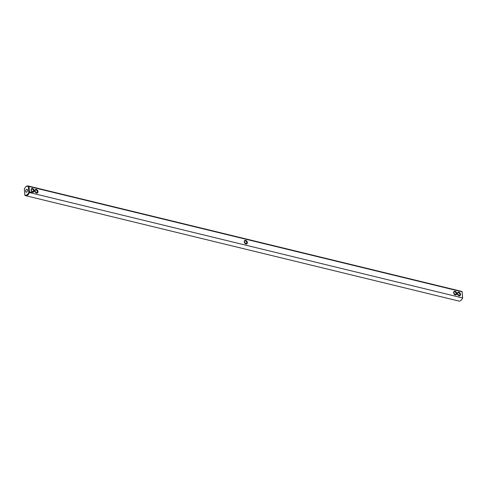 <?xml version="1.0" encoding="UTF-8"?>
<svg xmlns="http://www.w3.org/2000/svg" width="487" height="487" viewBox="0 0 487 487"><rect width="100%" height="100%" fill="white"/><g stroke="black" fill="none" stroke-linecap="round" stroke-linejoin="round"><path stroke-width="0.73" d="M25.647 187.032A5.022 2.898 103.7 0 1 25.774 186.886A5.022 2.898 103.7 0 1 28.118 185.943A5.022 2.898 103.7 0 1 29.031 186.497L28.404 186.728A4.566 2.636 103.7 0 0 25.519 187.154L25.774 186.886M462.65 297.959L462.175 291.853L29.031 186.497L29.433 192.517L462.65 297.959A4.566 2.636 -76.3 0 1 461.481 299.846L461.226 300.114A5.022 2.898 -76.3 0 0 462.577 297.874L462.175 291.853A5.022 2.898 -76.3 0 0 461.256 291.299L28.118 185.943M24.727 194.739A4.566 2.636 103.7 0 0 28.782 192.426L29.433 192.517A5.022 2.898 103.7 0 1 25.744 195.701A5.022 2.898 103.7 0 1 24.825 195.147L24.35 189.041A4.566 2.636 103.7 0 1 25.519 187.154M25.744 195.701L458.882 301.057A5.022 2.898 -76.3 0 0 461.226 300.114M36.16 192.791L36.239 192.341L34.942 191.208M244.328 242.136L245.631 243.269L245.551 243.719M457.396 293.655A1.978 1.418 60.3 0 0 459.856 295.798A1.978 1.418 60.3 0 0 459.643 292.65A1.978 1.418 60.3 0 0 457.396 293.655M453.622 292.736A1.978 1.418 60.3 0 0 456.082 294.878A1.978 1.418 60.3 0 0 455.875 291.731A1.978 1.418 60.3 0 0 453.622 292.736M245.685 240.371A1.978 1.418 60.3 0 0 244.237 241.802A1.978 1.418 60.3 0 0 245.923 244.005A1.978 1.418 60.3 0 0 247.372 242.569A1.978 1.418 60.3 0 0 245.685 240.371M31.905 192.377L31.929 192.761L31.905 192.377M32.203 192.45L32.227 192.834L32.002 192.438M31.807 192.353L31.649 192.694L31.612 192.347M30.967 192.152L31.174 192.578L30.967 192.152M30.663 192.115L30.797 192.487L30.876 192.128M30.371 192.055L30.559 192.426L30.486 192.079M29.81 191.738L30.066 192.438L29.81 191.738M37.986 191.641A1.978 1.418 60.3 0 0 35.527 189.492A1.978 1.418 60.3 0 0 35.734 192.639A1.978 1.418 60.3 0 0 37.986 191.641M34.212 190.721A1.978 1.418 60.3 0 0 31.752 188.572A1.978 1.418 60.3 0 0 31.965 191.72A1.978 1.418 60.3 0 0 34.212 190.721M28.782 192.426L28.404 186.728M26.475 189.34A1.522 0.877 103.7 0 1 26.925 189.254A1.522 0.877 103.7 0 1 27.418 190.941A1.522 0.877 103.7 0 1 26.207 192.213A1.522 0.877 103.7 0 1 25.653 190.898A1.522 0.877 103.7 0 1 26.475 189.34M245.436 240.949A1.522 1.09 60.3 0 0 244.772 241.022A1.522 1.09 60.3 0 0 244.401 242.471A1.522 1.09 60.3 0 0 245.618 243.743A1.522 1.09 60.3 0 0 246.282 243.664A1.522 1.09 60.3 0 0 246.653 242.216A1.522 1.09 60.3 0 0 245.436 240.949M37.347 191.708A1.522 1.09 60.3 0 0 36.622 190.32A1.522 1.09 60.3 0 0 35.387 190.094A1.522 1.09 60.3 0 0 35.192 191.951A1.522 1.09 60.3 0 0 36.896 192.736A1.522 1.09 60.3 0 0 37.347 191.708M453.714 293.071L455.016 294.197L454.937 294.653M453.707 292.979A1.522 1.09 60.3 0 0 454.432 294.373A1.522 1.09 60.3 0 0 455.668 294.598A1.522 1.09 60.3 0 0 455.862 292.736A1.522 1.09 60.3 0 0 454.164 291.95A1.522 1.09 60.3 0 0 453.707 292.979M457.482 293.898A1.522 1.09 60.3 0 0 458.206 295.286A1.522 1.09 60.3 0 0 459.442 295.512A1.522 1.09 60.3 0 0 459.637 293.649A1.522 1.09 60.3 0 0 457.932 292.87A1.522 1.09 60.3 0 0 457.482 293.898M30.182 192.292L29.859 191.732M33.573 190.788A1.522 1.09 60.3 0 0 32.848 189.4A1.522 1.09 60.3 0 0 31.612 189.175A1.522 1.09 60.3 0 0 31.418 191.038A1.522 1.09 60.3 0 0 33.122 191.817A1.522 1.09 60.3 0 0 33.573 190.788M457.488 293.984L458.791 295.116L458.711 295.572M32.392 191.872L32.471 191.421L31.168 190.289M30.048 192.237L29.871 191.915L29.902 192.286"/></g></svg>
